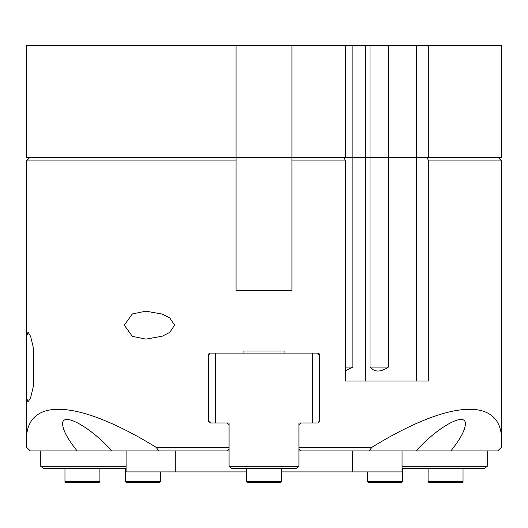 <?xml version="1.0" encoding="UTF-8"?>
<svg xmlns="http://www.w3.org/2000/svg" width="528" height="528" viewBox="0 0 528 528"><rect width="100%" height="100%" fill="white"/><g stroke="black" fill="none" stroke-linecap="round" stroke-linejoin="round"><path stroke-width="0.79" d="M243.038 353.1L243.038 351.001L284.962 351.001L284.962 353.1M210.19 353.1L208.441 355.199L208.441 420.889L210.54 422.981L208.091 420.889L208.091 355.199L210.19 353.1M317.46 353.1L319.909 355.199L319.909 420.889L317.81 422.981L319.559 420.889L319.559 355.199L317.46 353.1L312.569 353.1L312.569 422.981L317.46 422.981M388.43 367.079L370.022 367.079L370.022 157.43L388.43 157.43L388.43 367.079C380.754 372.339 374.623 372.339 370.022 367.079M352.869 45.619L428.743 45.619L428.743 157.43L388.43 157.43L426.842 157.43L428.743 160.921L428.743 381.051L345.662 381.051L345.662 160.921L291.951 160.921L291.951 157.43L236.049 157.43L236.049 45.619L291.951 45.619L291.951 290.209L236.049 290.209L236.049 157.43L345.662 157.43L345.662 45.619L352.869 45.619L352.869 157.43L345.662 157.43L352.869 157.43L352.869 367.079L345.662 367.079M345.662 370.676L352.869 367.079M365.297 45.619L365.297 157.43L370.022 157.43L352.869 157.43L365.297 157.43L365.297 381.051L345.662 381.051M345.662 160.921L343.781 157.43M428.743 160.921L501.6 160.921L501.263 447.44A3105.016 1097.791 -40.9 0 1 497.719 450.938L369.191 450.938A3105.016 1097.791 -40.9 0 1 371.699 447.44L298.94 447.44M124.278 325.149L132.343 313.949L145.873 311.17L162.202 314.074L169.732 317.896L174.577 325.149L169.732 332.396L162.202 336.224L145.873 339.121L132.343 336.349L124.278 325.149M33.389 347.959L30.637 336.409L28.05 332.138L26.717 335.861L26.4 388.027L26.717 398.29L28.05 402.019L30.637 397.742L33.389 386.192L33.389 347.959M29.891 157.43L26.4 160.921L236.049 160.921L236.049 157.43L26.4 157.43L26.4 45.619L236.049 45.619M158.809 450.938L30.281 450.938A3105.016 1097.791 40.9 0 1 26.737 447.44L26.4 440.84C25.747 396.455 77.887 399.109 156.301 447.44A3105.016 1097.791 40.9 0 1 158.809 450.938L226.961 450.938L229.06 448.84L226.961 450.938L229.06 450.938M229.06 447.44L156.301 447.44M226.961 422.981L229.06 425.08L226.961 422.981M298.94 425.08L301.039 422.981L298.94 425.08M371.699 447.44C450.113 399.109 502.253 396.455 501.6 440.84M298.94 450.938L301.039 450.938L298.94 448.84L301.039 450.938L369.191 450.938M450.839 450.938C460.211 439.25 465.056 430.327 465.373 424.169C466.244 411.226 437.943 426.591 416.071 450.938M111.929 450.938C90.057 426.591 61.756 411.226 62.627 424.169C62.944 430.327 67.789 439.25 77.161 450.938M208.091 420.889L208.151 421.384M208.151 354.704L208.091 355.199M319.909 355.199L319.849 354.704M319.849 421.377L319.909 420.889M352.394 450.938L352.394 471.9L281.47 471.9M402.039 450.938L402.039 471.9L352.394 471.9M126.1 450.938L126.1 471.9L175.738 471.9L175.738 450.938M246.53 471.9L175.738 471.9M318.358 353.998L319.037 353.496M319.909 402.019L319.559 402.019M402.039 468.409L484.374 468.409L487.238 466.31L487.238 450.938M487.238 466.31L402.039 466.31M208.441 402.019L208.091 402.019M208.963 353.496L209.642 353.998M40.762 450.938L40.762 466.31L43.626 468.409L126.1 468.409M126.1 466.31L40.762 466.31M312.569 422.981L298.94 422.981L298.94 466.31L229.06 466.31L229.06 422.981L215.431 422.981L215.431 353.1L210.54 353.1M215.431 353.1L312.569 353.1M210.54 422.981L215.431 422.981M229.06 466.31L231.158 468.409L296.842 468.409L298.94 466.31M388.43 45.619L388.43 157.43L370.022 157.43L370.022 45.619M428.743 45.619L501.6 45.619L501.6 157.43L428.743 157.43M291.951 45.619L345.662 45.619M402.508 468.409L402.508 481.681L367.567 481.681L367.567 471.9M367.567 481.681L368.267 482.381L401.815 482.381L402.508 481.681M463.03 468.409L463.03 481.681L428.089 481.681L428.089 468.409M428.089 481.681L428.789 482.381L462.33 482.381L463.03 481.681M281.47 468.409L281.47 481.681L246.53 481.681L246.53 468.409M246.53 481.681L247.229 482.381L280.771 482.381L281.47 481.681M160.433 471.9L160.433 481.681L125.492 481.681L125.492 468.409M125.492 481.681L126.185 482.381L159.733 482.381L160.433 481.681M99.911 468.409L99.911 481.681L64.97 481.681L64.97 468.409M64.97 481.681L65.67 482.381L99.211 482.381L99.911 481.681M416.539 45.619L416.539 381.051M498.109 157.43L501.6 160.921M26.4 160.921L26.4 346.124M26.4 388.027L26.4 440.84"/></g></svg>
